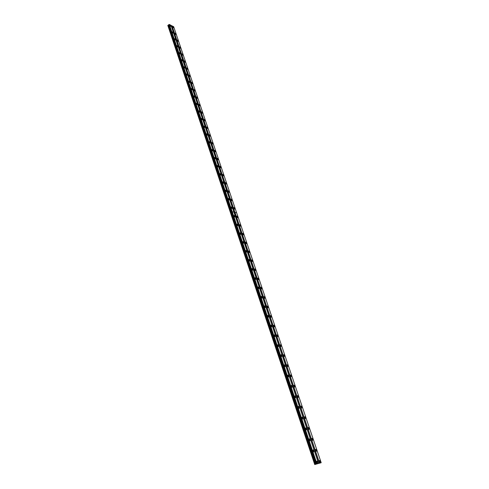 <?xml version="1.0" encoding="UTF-8"?>
<svg xmlns="http://www.w3.org/2000/svg" width="489" height="489" viewBox="0 0 489 489"><rect width="100%" height="100%" fill="white"/><g stroke="black" fill="none" stroke-linecap="round" stroke-linejoin="round"><path stroke-width="0.73" d="M235.117 216.37L234.255 215.429L234.005 216.114L234.867 217.055L235.117 216.37M238.021 224.995L237.165 224.054L236.908 224.751L237.764 225.692L238.021 224.995M240.955 233.705L240.105 232.77L239.842 233.479L240.692 234.414L240.955 233.705M243.919 242.507L243.076 241.572L242.807 242.299L243.65 243.235L243.919 242.507M246.914 251.401L246.077 250.466L245.802 251.205L246.639 252.141L246.914 251.401M249.94 260.386L249.109 259.451L248.828 260.209L249.659 261.144L249.94 260.386M252.996 269.463L252.171 268.534L251.884 269.305L252.709 270.24L252.996 269.463M256.083 278.638L255.27 277.709L254.977 278.498L255.79 279.427L256.083 278.638M259.207 287.911L258.4 286.982L258.094 287.789L258.907 288.718L259.207 287.911M262.361 297.281L261.56 296.352L261.254 297.178L262.055 298.107L262.361 297.281M265.551 306.75L264.757 305.827L264.439 306.67L265.24 307.593L265.551 306.75M268.773 316.322L267.984 315.399L267.666 316.261L268.455 317.184L268.773 316.322M272.031 325.998L271.248 325.075L270.924 325.955L271.707 326.878L272.031 325.998M275.325 335.778L274.549 334.861L274.219 335.754L274.995 336.676L275.325 335.778M278.651 345.668L277.886 344.745L277.55 345.662L278.314 346.585L278.651 345.668M282.019 355.662L281.261 354.745L280.912 355.68L281.676 356.603L282.019 355.662M285.423 365.772L284.671 364.855L284.317 365.809L285.075 366.726L285.423 365.772M288.865 375.986L288.119 375.075L287.758 376.053L288.51 376.97L288.865 375.986M292.343 386.322L291.603 385.405L291.242 386.408L291.982 387.325L292.343 386.322M295.857 396.768L295.124 395.858L294.763 396.879L295.497 397.795L295.857 396.768M299.415 407.337L298.693 406.426L298.321 407.471L299.048 408.382L299.415 407.337M303.015 418.022L302.294 417.111L301.921 418.181L302.642 419.091L303.015 418.022M306.658 428.835L305.943 427.924L305.564 429.012L306.273 429.923L306.658 428.835M310.338 439.764L309.629 438.853L309.244 439.972L309.953 440.882L310.338 439.764M314.06 450.827L313.357 449.917L312.972 451.054L313.669 451.964L314.06 450.827M317.826 462.013L317.135 461.103L316.738 462.27L317.434 463.181L317.826 462.013M237.77 216.982L236.914 216.046L236.67 216.725L237.526 217.66L237.77 216.982M240.674 225.563L239.824 224.634L239.573 225.325L240.423 226.26L240.674 225.563M243.608 234.237L242.764 233.308L242.507 234.017L243.351 234.952L243.608 234.237M246.572 243.002L245.735 242.073L245.466 242.795L246.303 243.73L246.572 243.002M249.561 251.853L248.73 250.924L248.461 251.664L249.292 252.593L249.561 251.853M252.587 260.802L251.762 259.873L251.487 260.625L252.312 261.554L252.587 260.802M255.643 269.836L254.824 268.913L254.543 269.683L255.362 270.606L255.643 269.836M258.73 278.968L257.923 278.045L257.63 278.834L258.443 279.757L258.73 278.968M261.853 288.198L261.047 287.275L260.753 288.076L261.554 289.005L261.853 288.198M265.007 297.526L264.207 296.603L263.907 297.422L264.702 298.345L265.007 297.526M268.192 306.951L267.404 306.028L267.098 306.866L267.886 307.789L268.192 306.951M271.413 316.475L270.631 315.558L270.319 316.414L271.102 317.33L271.413 316.475M274.671 326.102L273.895 325.185L273.571 326.059L274.347 326.982L274.671 326.102M277.96 335.839L277.19 334.922L276.866 335.815L277.636 336.732L277.96 335.839M281.285 345.674L280.521 344.757L280.191 345.674L280.955 346.591L281.285 345.674M284.653 355.619L283.895 354.708L283.559 355.637L284.311 356.554L284.653 355.619M288.052 365.674L287.3 364.763L286.957 365.717L287.709 366.628L288.052 365.674M291.487 375.839L290.747 374.929L290.399 375.9L291.138 376.817L291.487 375.839M294.965 386.121L294.225 385.21L293.877 386.206L294.61 387.117L294.965 386.121M298.479 396.512L297.746 395.607L297.391 396.622L298.119 397.533L298.479 396.512M302.031 407.025L301.31 406.114L300.949 407.154L301.67 408.064L302.031 407.025M305.625 417.655L304.91 416.744L304.543 417.808L305.258 418.718L305.625 417.655M309.262 428.401L308.553 427.496L308.18 428.584L308.889 429.489L309.262 428.401M312.936 439.275L312.233 438.37L311.86 439.477L312.563 440.387L312.936 439.275M316.658 450.271L315.961 449.367L315.576 450.503L316.273 451.408L316.658 450.271M320.417 461.396L319.727 460.497L319.341 461.653L320.032 462.557L320.417 461.396M173.314 32.8L172.336 31.834L172.214 32.25L173.192 33.221L173.314 32.8M175.618 39.652L174.646 38.68L174.518 39.114L175.496 40.08L175.618 39.652M177.947 46.565L176.975 45.593L176.847 46.033L177.819 46.999L177.947 46.565M180.294 53.539L179.329 52.574L179.194 53.02L180.16 53.986L180.294 53.539M182.666 60.575L181.7 59.615L181.56 60.068L182.525 61.033L182.666 60.575M185.056 67.684L184.096 66.718L183.956 67.182L184.915 68.148L185.056 67.684M187.47 74.854L186.517 73.888L186.364 74.365L187.324 75.33L187.47 74.854M189.909 82.091L188.956 81.131L188.803 81.614L189.756 82.574L189.909 82.091M192.366 89.395L191.419 88.436L191.26 88.931L192.208 89.89L192.366 89.395M194.848 96.773L193.907 95.813L193.742 96.315L194.689 97.274L194.848 96.773M197.36 104.218L196.419 103.258L196.248 103.772L197.189 104.732L197.36 104.218M199.891 111.73L198.956 110.777L198.778 111.296L199.714 112.256L199.891 111.73M202.44 119.316L201.511 118.362L201.334 118.9L202.263 119.854L202.44 119.316M205.019 126.981L204.096 126.028L203.913 126.572L204.836 127.525L205.019 126.981M207.623 134.713L206.706 133.76L206.517 134.316L207.434 135.27L207.623 134.713M210.258 142.525L209.341 141.572L209.145 142.14L210.062 143.094L210.258 142.525M212.911 150.41L212 149.457L211.798 150.037L212.709 150.991L212.911 150.41M215.594 158.369L214.689 157.421L214.482 158.014L215.386 158.962L215.594 158.369M218.296 166.413L217.403 165.465L217.189 166.064L218.088 167.018L218.296 166.413M221.034 174.53L220.142 173.583L219.922 174.2L220.814 175.148L221.034 174.53M223.791 182.733L222.905 181.786L222.684 182.415L223.571 183.363L223.791 182.733M226.584 191.016L225.704 190.074L225.472 190.716L226.352 191.657L226.584 191.016M229.402 199.384L228.528 198.442L228.29 199.096L229.164 200.038L229.402 199.384M232.244 207.831L231.376 206.89L231.132 207.562L232 208.503L232.244 207.831M171.028 26.015L170.044 25.043L169.927 25.452L170.912 26.424L171.028 26.015M175.936 34.114L174.964 33.148L174.842 33.564L175.814 34.53L175.936 34.114M178.24 40.935L177.275 39.976L177.152 40.404L178.118 41.369L178.24 40.935M180.569 47.824L179.61 46.865L179.481 47.299L180.447 48.264L180.569 47.824M182.923 54.78L181.963 53.814L181.829 54.261L182.788 55.226L182.923 54.78M185.294 61.791L184.341 60.832L184.2 61.29L185.16 62.25L185.294 61.791M187.69 68.876L186.737 67.916L186.596 68.381L187.55 69.34L187.69 68.876M190.105 76.021L189.157 75.061L189.011 75.532L189.958 76.492L190.105 76.021M192.544 83.234L191.596 82.274L191.45 82.757L192.391 83.717L192.544 83.234M195.007 90.514L194.066 89.554L193.907 90.049L194.848 91.003L195.007 90.514M197.489 97.861L196.554 96.908L196.395 97.409L197.33 98.362L197.489 97.861M200.001 105.276L199.066 104.322L198.901 104.835L199.836 105.789L200.001 105.276M202.532 112.763L201.602 111.81L201.431 112.336L202.36 113.289L202.532 112.763M205.087 120.325L204.164 119.371L203.986 119.903L204.909 120.856L205.087 120.325M207.666 127.953L206.749 127.006L206.566 127.55L207.483 128.497L207.666 127.953M210.27 135.661L209.359 134.707L209.17 135.264L210.087 136.211L210.27 135.661M212.904 143.436L211.994 142.488L211.804 143.057L212.709 144.004L212.904 143.436M215.557 151.29L214.653 150.343L214.457 150.924L215.362 151.871L215.557 151.29M218.241 159.225L217.342 158.277L217.14 158.87L218.033 159.811L218.241 159.225M220.949 167.232L220.056 166.291L219.848 166.89L220.741 167.831L220.949 167.232M223.681 175.319L222.795 174.377L222.581 174.989L223.467 175.936L223.681 175.319M226.444 183.485L225.563 182.544L225.343 183.173L226.224 184.115L226.444 183.485M229.231 191.737L228.357 190.796L228.131 191.437L229.005 192.373L229.231 191.737M232.049 200.068L231.181 199.127L230.949 199.781L231.817 200.722L232.049 200.068M234.897 208.479L234.035 207.544L233.797 208.21L234.659 209.145L234.897 208.479M173.644 27.347L172.672 26.382L172.556 26.791L173.534 27.757L173.644 27.347M314.733 464.55L321.194 462.722L314.733 464.55L167.806 25.422L314.769 464.526M230.735 212.513L168.002 25.251L168.509 25.251L315.649 464.238M316.731 461.255L317.135 461.103M312.966 450.069L313.357 449.917M316.903 463.755L232.257 211.774L233.944 212.171L318.553 463.358M171.04 25.422L171.871 25.844L319.378 463.175M319.561 463.12L234.977 212.415L236.652 212.813L321.194 462.722M294.745 396.011L295.124 395.858M298.296 406.585L298.693 406.426M301.896 417.276L302.294 417.111M315.057 464.416L230.716 212.538M315.967 464.116L168.729 24.817L316.065 464.055M316.12 464.018L168.736 24.67L169.335 24.45L232.257 211.774M233.944 212.171L170.997 25.3L169.335 24.45M172.018 25.819L234.94 212.403L236.639 212.807L173.668 26.663L171.871 25.844M233.931 212.165L232.22 211.761M316.634 463.841L169.115 24.487M233.931 212.128L232.244 211.731M236.633 212.77L234.964 212.373M316.365 463.927L168.894 24.529M168.736 24.633L316.132 464.012M316.304 463.951L168.846 24.536M242.77 241.755L243.076 241.572M245.765 250.649L246.077 250.466M248.791 259.641L249.109 259.451M251.847 268.718L252.171 268.534M254.934 277.893L255.27 277.709M258.058 287.171L258.4 286.982M261.218 296.542L261.56 296.352M264.402 306.01L264.757 305.827M267.63 315.582L267.984 315.399M270.888 325.258L271.248 325.075M274.182 335.044L274.549 334.861M277.514 344.928L277.886 344.745M280.882 354.928L281.261 354.745M284.286 365.032L284.671 364.855M287.728 375.252L288.119 375.075M291.212 385.583L291.603 385.405M305.533 428.089L305.943 427.924M309.219 439.018L309.629 438.853M245.429 242.251L245.735 242.073M248.424 251.108L248.73 250.924M251.45 260.056L251.762 259.873M254.506 269.097L254.824 268.913M257.593 278.229L257.923 278.045M260.716 287.459L261.047 287.275M263.871 296.786L264.207 296.603M267.055 306.212L267.404 306.028M270.276 315.741L270.631 315.558M273.534 325.368L273.895 325.185M276.829 335.099L277.19 334.922M280.16 344.941L280.521 344.757M283.522 354.886L283.895 354.708M286.927 364.941L287.3 364.763M290.362 375.106L290.747 374.929M293.84 385.381L294.225 385.21M297.361 395.772L297.746 395.607M300.918 406.286L301.31 406.114M304.513 416.909L304.91 416.744M308.149 427.661L308.553 427.496M311.829 438.529L312.233 438.37M315.552 449.525L315.961 449.367M319.317 460.65L319.727 460.497"/></g></svg>
